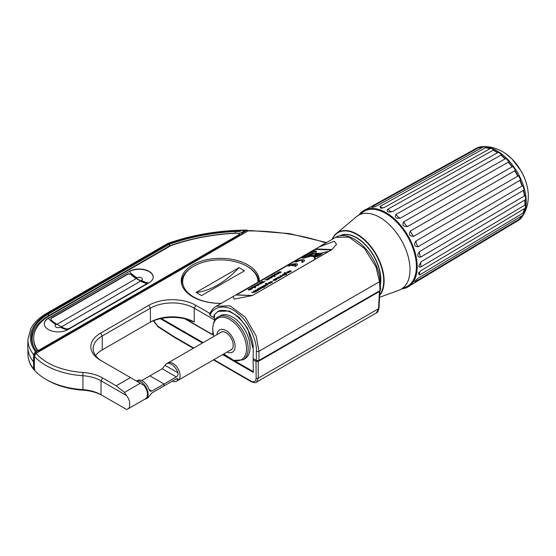 <?xml version="1.0" encoding="UTF-8"?>
<svg xmlns="http://www.w3.org/2000/svg" width="556" height="556" viewBox="0 0 556 556"><rect width="100%" height="100%" fill="white"/><g stroke="black" fill="none" stroke-linecap="round" stroke-linejoin="round"><path stroke-width="0.83" d="M184.835 318.803L212.295 334.663L213.184 334.149M214.491 320.812L214.491 314.904A29.426 16.993 -120 0 1 217.848 311.77A29.426 16.993 -120 0 1 239.761 318.873A29.426 16.993 -120 0 1 253.307 347.347M253.369 358.738L253.369 359.621M161.282 318.484L203.107 342.635M223.241 354.255L225.611 355.625M234.132 360.545L253.348 371.637M127.922 408.931L145.443 398.819A9.758 5.636 60 0 0 143.928 385.35L140.314 383.265L124.495 392.404L126.407 395.469A9.758 5.636 60 0 1 129.611 401.849L129.611 406.707A9.758 5.636 60 0 1 127.922 408.931A9.758 5.636 60 0 1 126.407 409.383L101.025 394.725A30.976 17.882 0 0 0 82.663 389.603A61.952 35.765 180 0 1 45.939 379.366A61.952 35.765 180 0 1 34.375 370.108L34.375 356.201L36.105 353.303A59.631 34.423 0 0 0 82.927 372.464A33.297 19.224 180 0 1 102.665 377.969L116.225 385.794L130.458 377.58L100.587 360.33A33.297 19.224 180 0 1 100.587 333.141L148.779 305.32A33.297 19.224 180 0 1 195.872 305.32L209.904 313.424M34.91 369.42L34.208 369.08L34.09 361.546L34.208 353.88L34.91 352.726A60.09 34.687 0 0 0 35.612 353.588L248.059 230.928L249.498 230.476L289.384 233.589L326.539 242.576M221.232 303.381A39.031 22.532 180 0 1 192.696 296.786A39.031 22.532 180 0 1 181.263 280.849A39.031 22.532 180 0 1 205.359 260.034A39.031 22.532 180 0 1 247.893 264.92A39.031 22.532 180 0 1 259.325 280.849A39.031 22.532 180 0 1 259.311 281.399M258.707 280.412A39.031 22.532 180 0 1 259.013 281.572M181.381 282.622A39.031 22.532 180 0 1 181.875 280.412M102.665 395.677L101.025 394.725L102.665 395.677A33.297 19.224 0 0 0 82.927 390.173A59.631 34.423 180 0 1 47.58 380.311L45.939 379.366M213.059 333.461L211.857 334.156L185.586 318.984A33.297 19.224 0 0 0 148.779 323.029L102.234 349.898A30.976 17.882 0 0 0 95.597 355.59M102.2 361.261A30.976 17.882 180 0 1 93.158 348.633A30.976 17.882 180 0 1 102.234 335.991L150.419 308.17A30.976 17.882 180 0 1 194.225 308.17L194.225 322.077L185.586 318.984M195.872 305.32L194.225 308.17L214.268 319.742L214.268 321.229M194.225 322.077A30.976 17.882 0 0 0 150.419 322.077L150.419 308.17L148.779 305.32M102.234 349.898L102.234 335.991L100.587 333.141M126.407 409.383L124.495 408.278M214.491 319.359L214.268 319.742M34.375 356.201A61.952 35.765 0 0 0 82.663 375.696A30.976 17.882 180 0 1 101.025 380.818L126.407 395.469M124.495 392.404L116.225 385.794M140.314 383.265L130.458 377.58M136.588 381.117A10.071 5.81 60 0 1 141.002 381.896A10.071 5.81 -120 0 1 147.576 390.764A10.071 5.81 -120 0 1 146.033 398.833L147.569 397.943A10.071 5.81 60 0 0 148.987 396.428L151.795 392.995L164.062 385.913A10.071 5.81 -120 0 0 164.062 384.015L149.918 375.849L164.062 384.015A10.071 5.81 60 0 1 164.062 385.913L176.328 378.831L177.774 378.615L177.899 379.734A10.071 5.81 -120 0 1 176.481 381.256A10.071 5.81 -120 0 1 172.27 381.173M144.643 399.277A10.071 5.81 -120 0 0 146.033 398.833M136.519 381.075L137.499 380.512A10.071 5.81 60 0 1 142.538 381.006A10.071 5.81 60 0 1 148.987 389.471L151.795 391.097L150.141 391.188L148.987 389.471M141.717 380.589L162.185 368.767L165 365.334A10.071 5.81 -120 0 1 166.418 363.819A10.071 5.81 -120 0 1 171.45 364.312A10.071 5.81 -120 0 1 177.899 372.784C178.261 374.647 177.739 376.03 176.328 376.933L151.795 391.097M220.169 315.794A24.784 14.31 60 0 1 239.268 322.431A24.784 14.31 60 0 1 250.082 347.368A24.784 14.31 -120 0 1 244.953 358.717L243.021 359.829A24.784 14.31 -120 0 0 248.15 348.487A24.784 14.31 -120 0 0 237.336 323.543A24.784 14.31 -120 0 0 218.237 316.906L220.169 315.794M216.958 334.636A12.857 7.423 60 0 1 226.507 330.869A12.857 7.423 60 0 1 235.077 346.298A12.857 7.423 -120 0 1 227.022 352.073M220.065 332.842A10.223 5.901 60 0 1 220.878 332.196A10.223 5.901 60 0 1 228.752 334.934A10.223 5.901 60 0 1 233.214 345.22A10.223 5.901 -120 0 1 231.101 349.898A10.223 5.901 -120 0 1 230.135 350.28M176.481 381.256L178.017 380.367A10.071 5.81 60 0 0 179.56 372.305A10.071 5.81 60 0 0 172.979 363.429A10.071 5.81 -120 0 0 167.947 362.929A10.071 5.81 60 0 1 175.703 365.626A10.071 5.81 60 0 1 180.102 375.759A10.071 5.81 60 0 1 178.017 380.367L231.908 349.251M380.325 285.04A34.229 19.759 -120 0 0 380.846 279.585A34.229 19.759 -120 0 0 366.112 245.363A34.229 19.759 -120 0 0 339.848 235.793M380.269 284.137A34.076 19.675 -120 0 0 380.624 279.585A34.076 19.675 -120 0 0 366.314 245.898A34.076 19.675 -120 0 0 340.383 235.709M379.692 294.812A37.808 21.83 -120 0 0 383.703 280.856A37.808 21.83 -120 0 0 362.248 238.211A37.808 21.83 -120 0 0 332.321 239.24M379.658 295.438A38.114 22.004 -120 0 0 384.113 280.877A38.114 22.004 -120 0 0 366.209 241.228A38.114 22.004 -120 0 0 336.283 233.583A38.114 22.004 -120 0 0 332.113 239.365M407.339 286.326A43.292 24.992 -120 0 0 416.381 266.644A43.292 24.992 -120 0 0 416.381 266.47A43.292 24.992 -120 0 0 385.621 213.365A43.292 24.992 -120 0 0 364.055 211.35L356.452 216.701A42.673 24.638 60 0 1 389.958 225.256A42.673 24.638 60 0 1 410.001 269.646A42.673 24.638 -120 0 1 398.909 290.232L407.339 286.326M416.381 266.519A42.979 24.811 -120 0 0 416.381 266.387A42.979 24.811 -120 0 0 416.381 266.213A42.979 24.811 -120 0 0 385.843 213.49A42.979 24.811 -120 0 0 385.732 213.428M410.502 285.263L518.567 220.28A41.818 24.144 -120 0 0 520.611 218.383L415.895 281.35L414.547 281.565L418.091 278.222L522.8 215.269A41.818 24.144 -120 0 0 524.086 212.434L419.53 275.046L418.341 273.26L420.663 270.8L525.218 208.201A41.818 24.144 -120 0 0 525.656 204.615L421.156 266.783C419.69 267.45 418.939 267.082 418.911 265.678L421.156 261.709L525.656 199.555A41.818 24.144 60 0 0 525.218 195.462L420.663 257.129C417.299 257.108 416.917 255.26 419.53 251.569L524.086 189.923A41.818 24.144 60 0 0 522.8 185.6L418.091 246.732C414.359 246.635 413.622 244.751 415.895 241.075L520.611 179.956A41.818 24.144 60 0 0 518.567 175.703L413.608 236.314C409.55 236.265 408.514 234.472 410.502 230.935L515.475 170.338A41.818 24.144 60 0 0 512.806 166.439L407.52 226.57C403.204 226.695 401.932 225.117 403.719 221.837L509.018 161.726A41.818 24.144 60 0 0 505.911 158.453L400.244 218.174C395.747 218.591 394.336 217.333 396.004 214.414L501.686 154.7A41.818 24.144 60 0 0 498.357 152.274L392.279 211.697C387.699 212.496 386.232 211.648 387.886 209.16L493.978 149.745A41.818 24.144 60 0 0 490.649 148.327L384.161 207.576L380.874 208.361L379.915 206.436L486.424 147.194A41.818 24.144 60 0 0 483.317 146.888L376.447 206.095L371.783 207.492L372.645 206.436L479.529 147.229A41.818 24.144 60 0 0 476.867 148.049L366.557 209.146M402.474 288.793A44.139 25.486 -120 0 0 408.299 286.757A44.139 25.486 -120 0 0 417.208 266.692A44.139 25.486 60 0 0 398.089 222.428A44.139 25.486 60 0 0 364.159 210.307A44.139 25.486 60 0 0 359.489 214.331M519.193 219.238A41.589 24.012 -120 0 0 521.757 215.895M523.147 212.99A41.589 24.012 -120 0 0 524.35 208.722M524.822 205.108A41.589 24.012 -120 0 0 524.85 200.042M524.419 195.927A41.589 24.012 -120 0 0 523.3 190.388M522.021 186.051A41.589 24.012 -120 0 0 519.839 180.408M517.796 176.148A41.589 24.012 -120 0 0 514.696 170.789M512.027 166.883A41.589 24.012 -120 0 0 508.233 162.171M505.119 158.898A41.589 24.012 -120 0 0 500.88 155.159M497.537 152.733A41.589 24.012 -120 0 0 495.514 151.482A41.589 24.012 -120 0 0 493.13 150.224M489.767 148.82A41.589 24.012 -120 0 0 485.464 147.729M482.26 147.479A41.589 24.012 -120 0 0 478.084 148.028M520.096 218.696A41.818 24.144 -120 0 0 522.299 215.575M523.585 212.733A41.818 24.144 -120 0 0 524.725 208.5M525.163 204.907A41.818 24.144 -120 0 0 525.163 199.847M524.725 195.747A41.818 24.144 -120 0 0 523.592 190.215M522.306 185.885A41.818 24.144 -120 0 0 520.117 180.248M518.074 175.988A41.818 24.144 -120 0 0 514.981 170.622M512.312 166.724A41.818 24.144 -120 0 0 508.525 162.011M505.418 158.731A41.818 24.144 -120 0 0 501.192 154.985M497.856 152.552A41.818 24.144 -120 0 0 495.674 151.197A41.818 24.144 -120 0 0 493.478 150.023M490.149 148.612A41.818 24.144 -120 0 0 485.916 147.479M482.803 147.173A41.818 24.144 -120 0 0 479.001 147.521M474.768 149.126L475.769 148.549A41.818 24.144 60 0 1 482.427 146.617A41.818 24.144 60 0 1 496.682 150.62A41.818 24.144 -120 0 1 522.584 216.18C526.963 209.188 528.832 201.515 528.2 193.161A35.612 20.558 60 0 0 528.2 193.147A35.612 20.558 60 0 0 505.168 153.268L511.847 158.801L521.014 170.845C525.218 178.219 527.616 185.662 528.2 193.161M516.587 221.559L517.587 220.982A41.818 24.144 -120 0 0 522.584 216.18M241.811 232.512L245.238 230.538A152.254 87.904 0 0 0 168.774 243.695L47.802 313.542A59.325 34.25 0 0 0 35.508 351.621L36.529 351.031A9.605 5.546 180 0 1 35.362 349.78A58.234 33.624 180 0 1 31.511 337.756A58.234 33.624 180 0 1 48.567 313.987L169.455 244.195A151.162 87.271 180 0 1 235.341 231.491A9.605 5.546 180 0 1 241.811 232.512L241.811 233.27L246.92 230.323A0.931 0.535 -60 0 1 247.385 230.274A0.931 0.535 -60 0 1 247.434 230.316M47.802 313.542A2.481 1.432 -120 0 0 46.558 313.417L167.676 243.493L168.774 243.695M35.508 351.621L33.631 354.693L33.52 361.88A61.952 35.765 180 0 1 27.8 347.305A61.952 35.765 180 0 1 27.8 346.423L27.953 339.306A61.799 35.681 0 0 0 33.631 354.693M33.52 361.88L33.631 368.927L34.375 370.081M34.91 352.726L36.529 351.788L36.529 351.031M247.427 230.302L245.238 230.538M34.375 361.9A61.181 35.32 180 0 1 34.09 361.546M35.612 353.588L34.91 355.298M36.529 351.788A9.605 5.546 0 0 0 37.537 352.476M169.455 244.195L169.455 245.96M243 233.854A9.605 5.546 0 0 0 241.811 233.27M239.566 234.312A0.619 0.354 0 0 0 239.414 233.742A7.742 4.469 0 0 0 235.146 233.263A148.994 86.02 0 0 0 170.81 245.689L50.103 315.377A56.066 32.373 0 0 0 33.68 338.263A56.066 32.373 0 0 0 37.627 350.197A0.619 0.354 0 0 0 38.642 350.315L239.566 234.312L239.566 235.077L38.642 351.079A0.619 0.354 180 0 1 37.627 350.954A56.066 32.373 180 0 1 33.68 339.021L33.68 338.263M129.395 271.37L48.351 318.157A13.942 8.048 0 0 0 44.265 323.849A13.942 8.048 0 0 0 52.876 331.286A13.942 8.048 0 0 0 68.061 329.541L149.105 282.747A13.942 8.048 0 0 0 153.192 277.062A13.942 8.048 0 0 0 144.581 269.625A13.942 8.048 0 0 0 129.395 271.37L48.351 318.407A13.942 8.048 0 0 0 44.271 323.974M140.675 280.787A28.189 16.277 60 0 0 146.152 283.067L146.152 284.088L69.271 328.478L66.637 328.971A28.189 16.277 60 0 1 61.167 326.692L56.782 324.162A28.189 16.277 -120 0 1 51.305 320.117L50.763 319.026L51.305 318.108L128.186 273.719L130.82 274.212A28.189 16.277 -120 0 0 136.289 278.257L140.675 280.787L141.439 280.349A3.1 1.786 0 0 0 141.439 277.819A3.1 1.786 0 0 0 137.061 277.819L136.289 278.257M130.82 274.212L128.186 274.045L51.305 318.428L50.777 319.186M146.645 283.657L146.152 283.379A28.558 16.492 60 0 1 140.675 281.093L136.289 278.563L57.046 324.315M130.82 274.525A28.558 16.492 -120 0 0 136.289 278.563M153.185 277.187A13.942 8.048 0 0 0 144.484 269.855A13.942 8.048 0 0 0 129.395 271.62A28.189 16.277 -120 0 0 137.061 277.819M146.152 283.379L146.694 283.49M239.747 234.062L239.747 234.82A0.619 0.354 180 0 1 239.566 235.077M34.194 347.847A57.615 33.263 180 0 1 32.13 339.021A57.615 33.263 180 0 1 49.004 315.502L169.837 245.738A150.544 86.917 180 0 1 235 233.138A9.292 5.365 180 0 1 241.985 234.437M37.572 352.455A9.292 5.365 180 0 1 36.529 351.614M32.13 342.649A57.615 33.263 180 0 1 32.13 342.565L32.13 339.021M213.942 317.65L214.011 315.176L217.945 311.353L229.482 311.012L239.191 317.379L247.629 328.429L253.321 349.55L253.119 358.592L256.337 360.455L256.337 351.288C257.435 343.705 249.818 321.848 237.19 312.903C224.944 302.297 211.85 307.871 210.05 315.405L213.942 317.65L214.491 317.337M380.075 280.863A1.856 1.07 176.5 0 1 379.533 281.683L375.946 266.783L364.409 248.393L348.994 237.134L335.664 237.308C339.528 235.188 343.99 234.993 349.043 236.717C355.305 238.955 361.212 243.375 366.772 249.971C374.716 259.805 379.15 270.105 380.075 280.863L380.61 289.739L380.068 290.531L258.964 360.455L256.337 360.455M258.964 360.455L258.964 351.288L256.135 335.956L245.3 317.163L230.024 305.821L216.228 306.266C213.81 307.357 211.565 310.053 209.501 314.342M210.05 315.405L209.966 313.855M218.96 310.839A29.739 17.166 -120 0 0 217.896 311.742M214.011 315.176L214.491 314.898M330.486 249.957L331.216 250.075M237.21 294.694A2.015 0.563 -18.1 0 0 236.856 294.986M335.664 237.308L318.796 247.052L334.33 241.262L336.554 244.348L331.932 249.575L316.83 248.984A2.015 0.563 -18.1 0 0 314.112 249.755L233.096 296.529L234.097 299.128L252.202 295.604M318.796 247.052L314.216 250.075M331.932 249.575L252.855 295.229M330.737 249.526L331.279 249.95L330.737 249.526L330.737 249.971M251.006 295.556L237.099 295.021A2.015 0.563 161.9 0 1 236.606 294.826A2.015 0.563 161.9 0 1 237.231 294.145L237.349 294.499M257.213 360.733A0.619 0.354 180 0 1 256.657 360.635L254.134 359.183L253.077 359.795L253.369 372.409L222.588 354.638M379.866 290.649L379.449 291.483L378.539 308.698L376.461 312.847C377.357 312.938 378.198 311.36 378.99 308.114A1.55 0.883 -177 0 1 378.539 308.698L258.325 378.108L258.199 361.483L379.449 291.483M213.879 359.662L250.853 381.006C254.099 382.542 255.864 381.576 256.135 378.115L256.01 361.483L258.199 361.483M256.01 361.483L253.077 359.795M202.447 343.01L160.323 318.685M153.658 320.701L157.876 326.24L173.847 336.547L193.745 348.035M376.488 312.833L256.538 382.09L258.325 378.108A1.55 0.945 -0.4 0 1 256.135 378.115M221.309 303.333A37.634 21.726 180 0 1 193.683 296.974A37.634 21.726 180 0 1 193.683 266.248A37.634 21.726 180 0 1 246.906 266.248L246.906 266.248A37.634 21.726 180 0 1 257.914 282.205M196.094 292.421L239.017 267.638L244.494 270.8L201.571 295.584L196.094 292.421A77.444 44.709 120 0 0 239.017 267.638M247.552 266.623A38.566 22.268 180 0 1 247.566 266.623L246.906 266.248L247.566 266.623A38.566 22.268 180 0 1 258.839 281.67M181.736 284.352A38.566 22.268 180 0 1 181.729 283.887L181.729 282.372A38.566 22.268 180 0 1 193.022 266.623L193.683 266.248M182.125 285.569A38.566 22.268 180 0 1 181.729 282.372M330.806 250.471A1.55 0.431 -18.1 0 0 330.806 250.374L330.716 250.096A1.55 0.431 -18.1 0 0 330.34 249.943L316.44 249.401A1.55 0.431 -18.1 0 0 314.355 249.998L237.69 294.256A1.55 0.431 -18.1 0 0 237.21 294.777A1.55 0.431 -18.1 0 0 237.593 294.93L251.486 295.465A1.55 0.431 -18.1 0 0 253.571 294.875L330.236 250.617A1.55 0.431 -18.1 0 0 330.716 250.096M289.905 270.758L286.952 272.169L290.607 271.161L288.661 272.259L289.975 271.94L291.135 271.293L291.066 270.855L287.612 271.842L289.905 270.758M290.607 271.161L288.967 272.231M291.372 271.071L287.612 271.842M284.686 272.558L283.977 273.218L286.048 274.233L286.583 273.92L285.152 273.309L288.953 272.551L284.867 273.135L285.207 272.544L284.686 272.558L284.026 273.357M288.613 272.746L284.915 273.274L284.623 272.885M282.726 274.372L286.694 274.532L282.455 274.699M280.467 275.679L279.967 275.964L281.642 276.77L282.198 276.45L280.801 275.839L284.554 275.088L280.127 276.04M276.575 278.146L275.554 278.514L279.14 278.202L280.697 277.117L278.09 278.174L279.515 277.103L279.23 276.86L275.943 278.459M280.697 277.117L280.002 277.347M279.849 277.263L279.612 277.903L278.09 278.174M273.872 280.134L273.948 279.647L275.943 279.181L276.52 279.355L276.123 279.751L274.372 280.446L275.463 280.231L277.124 278.987L274.977 279.042L273.601 279.96M275.943 279.181L276.568 279.501L276.172 279.89L274.671 280.419M277.131 279.307L275.025 279.188L273.594 279.772L272.996 280.293L273.323 280.578M271.203 281.558L268.249 282.969L271.905 281.961L269.959 283.06L271.272 282.74L272.433 282.094L272.364 281.656L268.909 282.643L271.203 281.558M271.245 281.697L268.249 282.969M271.905 281.961L270.265 283.032M272.669 281.864L268.909 282.643M265.983 283.358L265.275 284.019L267.339 285.026L267.881 284.721L266.449 284.109L270.251 283.351L266.164 283.935L266.505 283.338L265.983 283.358L265.316 284.158M269.91 283.546L266.213 284.074L265.921 283.685M265.08 285.089L262.133 286.5L265.782 285.492L263.843 286.59L265.156 286.27L266.31 285.624L266.248 285.186L262.793 286.173L265.08 285.089M265.129 285.228L262.133 286.5M265.782 285.492L264.142 286.562M266.553 285.402L262.793 286.173M260.208 287.64L262.647 287.737L264.441 287.146L261.049 287.049L260.208 287.64M261.556 288.161L259.346 288.071L257.185 289.231L257.386 289.537L258.248 288.71L260.187 288.196L257.817 289.565L259.45 289.377L261.549 288.105M261.598 288.307L259.388 288.216L257.185 289.231L257.386 289.537M255.843 289.891L255.308 290.204L257.352 290.51L256.448 290.996L253.96 290.983L253.418 291.295L255.093 291.358L255.517 291.511L255.162 291.837L251.541 292.373L253.522 292.456L255.468 291.928L258.721 290.003L255.579 290.211M257.317 290.336L256.49 291.135L253.696 291.302M255.093 291.358L255.565 291.65L254.808 292.164L251.819 292.386M279.772 271.71L276.818 273.128L280.474 272.113L278.528 273.218L279.842 272.892L281.002 272.252L280.933 271.815L277.479 272.794L279.772 271.71M279.821 271.856L276.818 273.128M280.474 272.113L278.834 273.184M281.239 272.023L277.479 272.794M275.373 274.094L278.347 273.781L275.053 273.906L274.49 274.233L276.061 274.692L272.662 275.289L274.546 275.971L275.067 275.672L273.58 275.164L276.978 274.567L275.373 274.094L276.839 274.65M274.622 276.256L275.185 276.276L274.358 276.575M271.217 276.123L274.094 276.235L270.953 276.443M270.932 276.818L267.978 278.229L271.634 277.222L269.695 278.32L271.008 278L272.162 277.354L272.099 276.916L268.645 277.903L270.932 276.818M270.98 276.957L267.978 278.229M271.634 277.222L269.994 278.292M272.405 277.124L268.645 277.903M267.874 278.584L264.92 279.995L268.576 278.987L266.63 280.085L267.943 279.765L269.104 279.119L269.034 278.681L265.58 279.668L267.874 278.584M267.922 278.723L264.92 279.995M268.576 278.987L266.936 280.057M269.34 278.897L265.58 279.668M262.036 281.419L261.501 281.732L263.509 281.864L263.231 282.281L260.152 282.511L259.617 282.823L261.285 282.886L261.709 283.039L261.355 283.365L257.741 283.907L260.695 283.866L264.913 281.538L261.772 281.746M263.509 281.864L262.689 282.67L259.888 282.83M261.285 282.886L261.758 283.178L261 283.692L258.012 283.914M255.225 285.575L254.203 285.951L257.789 285.631L259.346 284.547L256.74 285.603L258.165 284.54L257.88 284.29L254.592 285.888M259.346 284.547L258.651 284.776M258.498 284.693L258.262 285.332L256.74 285.603M251.479 287.521L255.482 287.654L254.057 287.598L255.85 286.694L255.169 286.277L253.188 286.611L251.249 287.82M255.85 286.694L254.259 286.486L251.527 287.66M252.348 287.146L251.889 287.674M252.438 288.529L250.228 288.439L248.073 289.6L248.268 289.905L249.137 289.078L251.069 288.564L248.706 289.933L250.339 289.745L252.431 288.474M252.487 288.668L250.276 288.578L248.073 289.6L248.268 289.905M301.929 258.005L303.93 258.081L316.114 251.048L314.105 250.971L301.929 258.005M302.659 262.217A5.852 1.633 -18.1 0 0 304.473 260.25A5.852 1.633 -18.1 0 0 300.935 259.867A5.852 1.633 -18.1 0 0 295.153 261.925L296.327 261.966A4.024 1.126 -18.1 0 1 300.303 260.555A4.024 1.126 -18.1 0 1 302.735 260.82A4.024 1.126 -18.1 0 1 301.484 262.168L302.659 262.217M295.625 266.275A5.852 1.633 -18.1 0 0 297.432 264.308A5.852 1.633 -18.1 0 0 293.902 263.926A5.852 1.633 -18.1 0 0 288.119 265.983L289.231 266.025A4.121 1.154 -18.1 0 1 294.068 264.475L291.858 265.747L293.026 265.796L295.194 264.545A4.024 1.126 -18.1 0 1 295.702 264.878A4.024 1.126 -18.1 0 1 294.451 266.234L295.625 266.275M304.716 257.901L310.665 256.233L314.508 256.65L313.695 257.122L314.849 257.101L314.529 258.748L314.891 258.762L315.259 256.865L316.67 256.726A9.007 2.516 -18.1 0 0 318.977 255.725L320.763 254.731A9.007 2.516 -18.1 0 0 321.57 254.168L322.049 253.765A9.007 2.516 -18.1 0 0 322.508 253.286L321.062 253.321L327.206 251.604L320.603 253.327L315.933 253.411L316.364 251.229L315.572 253.418L312.806 253.508L310.443 255.26A1.522 0.424 -18.1 0 0 308.427 256.316A1.522 0.424 -18.1 0 0 310.192 256.184L304.716 257.901M277.708 278.16L277.145 277.868L278.827 277.242L277.757 278.299L277.145 277.868M278.883 277.395L277.757 278.299M260.555 288.23L260.479 288.779L258.783 289.252L260.555 288.23L260.924 288.557L260.528 288.925L258.783 289.252M256.358 285.589L255.795 285.297L257.477 284.672L256.406 285.735L255.795 285.297M257.477 284.672L256.406 285.735M254.613 286.59L255.211 286.764L253.981 287.466L252.313 287.403L254.613 286.59L255.26 286.903L254.029 287.612L252.327 287.438M251.444 288.599L251.368 289.148L249.672 289.62L251.444 288.599L251.812 288.925L251.409 289.294L249.672 289.62M322.063 253.494A8.653 2.419 -18.1 0 1 321.806 253.751L321.333 254.155A8.653 2.419 -18.1 0 1 320.534 254.717L318.748 255.711A8.653 2.419 -18.1 0 1 316.711 256.608L322.112 253.64A8.653 2.419 161.9 0 1 321.854 253.897L321.556 253.932M319.262 255.558L320.402 254.898L319.297 255.663M321.722 253.995L321.347 253.974M310.491 255.482L309.046 256.114L310.491 255.482M309.449 256.087L310.456 255.649L309.449 256.087M315.092 255.864L314.772 256.976L314.244 256.955L314.863 256.601L311.242 256.073L315.273 254.94L314.835 256.462L311.242 256.073M315.634 255.704L317.309 254.738L315.676 255.836M315.342 256.434L315.454 255.885L317.858 254.578L315.509 255.572L315.655 254.836L321.354 253.508L315.78 256.587M319.867 253.536L315.683 254.711L315.898 253.605L319.902 253.647M315.53 253.612L315.294 254.815L310.616 256.003A1.522 0.424 -18.1 0 0 311.325 255.364A1.522 0.424 -18.1 0 0 310.832 255.218L313.556 253.647L315.53 253.612L315.28 254.975M287.118 272.037L289.954 270.897M286.465 273.983L285.152 273.309M286.465 274.657L282.768 274.518M284.213 275.289L280.516 275.818M282.08 276.52L280.801 275.839M279.557 277.076L278.403 277.138L276.624 278.285M275.984 279.32L276.568 279.501L275.984 279.32M267.763 284.783L266.449 284.109M263.891 287.021L261.098 287.195L259.749 287.813M264.336 287.278L263.725 287.118M260.187 288.196L258.095 289.572M258.491 290.135L255.892 290.037M255.141 291.497L255.565 291.65L255.141 291.497M278.584 273.642L274.685 274.289M274.935 275.748L273.58 275.164M276.061 274.692L272.843 275.352M273.865 276.367L271.265 276.262M264.691 281.663L262.084 281.565M261.334 283.025L261.758 283.178L261.334 283.025M258.206 284.505L257.053 284.568L255.273 285.714M255.26 287.786L253.981 287.466M254.662 286.736L255.26 286.903L254.662 286.736M251.069 288.564L248.977 289.94M314.105 250.971L302.2 258.012M315.884 251.18L314.154 251.11M304.486 260.319A5.852 1.633 -18.1 0 0 301.005 260.006A5.852 1.633 -18.1 0 0 295.431 261.932M302.749 260.889A4.024 1.126 161.9 0 1 302.777 260.959A4.024 1.126 161.9 0 1 301.748 262.182M297.453 264.378A5.852 1.633 -18.1 0 0 293.971 264.065A5.852 1.633 -18.1 0 0 288.397 265.997M295.716 264.948A4.024 1.126 161.9 0 1 295.743 265.017A4.024 1.126 161.9 0 1 294.715 266.241M294.068 264.475L292.129 265.761M310.422 255.739L309.379 256.08M314.849 257.101L314.599 258.755M312.743 253.932L310.484 255.406A1.522 0.424 -18.1 0 0 308.476 256.379M316.329 251.388L315.613 253.557L312.396 253.918M321.069 253.355L315.933 253.411M322.438 253.168L321.062 253.321M315.273 254.94L315.12 255.962M317.636 254.711L317.247 254.738M321.354 253.508L315.773 256.566M314.932 256.601L314.814 257.115L314.244 256.955M310.686 255.656L309.108 256.17M320.763 254.738A8.653 2.419 161.9 0 1 320.583 254.863L318.734 255.711M311.249 256.101L310.616 256.003M311.325 255.447A1.522 0.424 -18.1 0 0 310.873 255.357L310.832 255.218M325.892 242.951A152.407 87.987 0 0 0 248.059 230.928M82.927 390.173L82.927 372.464M129.611 406.707L129.611 401.849M102.665 377.969L101.025 380.818L101.025 394.725M223.839 353.915A23.887 13.789 -120 0 0 246.523 348.695A23.887 13.789 -120 0 0 229.635 319.436A23.887 13.789 -120 0 0 212.746 329.187A23.887 13.789 -120 0 0 213.768 336.477M176.328 378.831L177.899 379.734M177.899 372.784L165 365.334M176.328 376.933L162.185 368.767M421.156 261.709A7.589 4.448 -120.7 0 0 421.156 266.783M372.645 206.436A7.589 4.406 -119 0 0 374.626 206.881M379.915 206.436A7.589 4.427 -119.1 0 0 384.161 207.576M387.886 209.16A7.589 4.448 -119.3 0 0 392.279 211.697M396.004 214.414A7.589 4.462 -119.5 0 0 400.244 218.174M403.719 221.837A7.589 4.469 -119.7 0 0 407.52 226.57M410.502 230.935A7.589 4.476 -120 0 0 413.608 236.314M415.895 241.075A7.589 4.469 -120.3 0 0 418.091 246.732M419.53 251.569A7.589 4.462 -120.5 0 0 420.663 257.129M420.663 270.8A7.589 4.427 -120.9 0 0 419.53 275.046M416.493 279.411A7.589 4.406 -121 0 0 415.895 281.35M34.208 353.88A61.014 35.23 0 0 0 34.917 354.735M48.567 313.987L48.567 315.759M235.341 231.491L235.341 233.117M248.018 230.955L246.92 230.323M33.631 368.927A61.799 35.681 180 0 1 27.953 354.422L27.8 347.305M48.351 318.157L48.351 318.407A28.189 16.277 -120 0 0 56.017 324.607A3.1 1.786 0 0 0 56.017 327.136A3.1 1.786 0 0 0 60.395 327.136L61.167 326.692M56.782 324.162L56.017 324.607M148.737 282.962A28.189 16.277 60 0 1 141.439 280.349M67.686 329.75A28.189 16.277 60 0 1 60.395 327.136M61.431 326.845L140.675 281.093M37.627 350.954L37.627 350.197M38.642 351.079L38.642 350.315M256.337 351.288A1.856 0.994 -0 0 0 258.964 351.288L379.533 281.683L380.068 290.531M316.969 249.422L316.83 248.984L315.537 248.935M237.099 295.021L235.807 294.965M250.853 381.006A1.55 0.897 120 0 0 251.173 381.673L251.173 381.673C254.412 382.813 256.212 382.945 256.566 382.069M173.847 336.547A1.55 0.897 120 0 0 174.167 337.214L193.328 348.278M157.876 326.24A1.55 0.771 125.5 0 0 158.071 326.824L174.167 337.214M220.308 310.345L217.848 311.77M218.237 316.906C215.047 318.234 213.184 322.223 212.649 328.881L213.733 336.498M223.804 353.936L233.77 360.434L243.021 359.829M166.418 363.819L221.844 331.814M336.283 233.583L356.452 216.701M379.56 297.307L398.909 290.232M410.029 285.714L408.299 286.757M365.931 209.327L364.159 210.307M482.427 146.617C489.627 146.325 496.369 148.014 502.645 151.691L505.168 153.268M46.558 313.417C39.219 317.664 33.951 322.772 30.761 328.735L27.953 339.306M248.296 230.803L247.385 230.274M246.697 230.066C218.32 230.386 192.015 234.847 167.78 243.445M27.953 354.422C28.113 359.871 30.093 364.986 33.888 369.768M233.096 296.529L216.228 306.266M379.901 290.878L378.99 308.114M213.462 359.899L251.173 381.673M153.4 320.805L158.071 326.824"/></g></svg>
